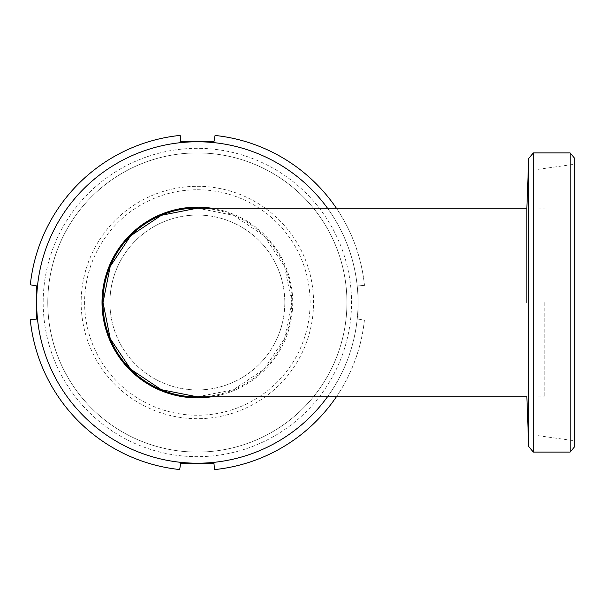 <?xml version="1.0" encoding="UTF-8"?>
<svg xmlns="http://www.w3.org/2000/svg" width="605" height="605" viewBox="0 0 605 605"><rect width="100%" height="100%" fill="white"/><g stroke="black" fill="none" stroke-linecap="round" stroke-linejoin="round"><path stroke-width="0.45" stroke-dasharray="3.02 2.27" d="M284.804 302.5A87.445 87.445 0 0 1 197.359 389.945A87.445 87.445 0 0 1 109.913 302.5A87.445 87.445 0 0 1 197.359 215.055A87.445 87.445 0 0 1 284.804 302.5A87.445 87.445 0 0 1 197.359 389.945A87.445 87.445 0 0 1 109.913 302.5A87.445 87.445 0 0 1 197.359 215.055A87.445 87.445 0 0 1 284.804 302.5M197.389 208.15L233.492 215.335L264.098 235.768L284.554 266.374L291.746 302.5L284.554 338.641L264.075 369.247L233.477 389.673L197.389 396.85M526.864 302.5L526.849 208.15L526.864 302.5M197.359 189.743A112.757 112.757 0 0 1 310.115 302.5A112.757 112.757 0 0 1 197.359 415.257A112.757 112.757 0 0 1 84.602 302.5A112.757 112.757 0 0 1 197.359 189.743M197.359 186.302A116.198 116.198 0 0 1 313.556 302.5A116.198 116.198 0 0 1 197.359 418.698A116.198 116.198 0 0 1 81.161 302.5A116.198 116.198 0 0 1 197.359 186.302M528.725 158.45L528.725 446.55M533.33 152.921L533.33 452.079M570.144 152.921L570.144 452.079M574.75 158.45L574.75 446.55M573.094 302.5L573.094 440.569L573.094 302.5M537.928 302.5L537.928 169.37L537.928 302.5M544.833 302.5L544.833 396.85L544.833 302.5M197.359 148.323A154.177 154.177 0 0 0 43.182 302.5A154.177 154.177 0 0 0 197.359 456.677A154.177 154.177 0 0 0 351.535 302.5A154.177 154.177 0 0 0 197.359 148.323A154.177 154.177 0 0 0 43.182 302.5A154.177 154.177 0 0 0 197.359 456.677A154.177 154.177 0 0 0 351.535 302.5A154.177 154.177 0 0 0 197.359 148.323A154.177 154.177 0 0 0 43.182 302.5A154.177 154.177 0 0 0 197.359 456.677A154.177 154.177 0 0 0 351.535 302.5A154.177 154.177 0 0 0 197.359 148.323M197.359 152.921A149.579 149.579 0 0 0 47.78 302.5A149.579 149.579 0 0 0 197.359 452.079A149.579 149.579 0 0 0 346.937 302.5A149.579 149.579 0 0 0 197.359 152.921A149.579 149.579 0 0 0 47.78 302.5A149.579 149.579 0 0 0 197.359 452.079A149.579 149.579 0 0 0 346.937 302.5A149.579 149.579 0 0 0 197.359 152.921M36.648 319.085L30.25 319.652A167.986 167.986 0 0 0 179.655 469.548L180.766 463.203L213.943 463.203L214.503 469.609A167.986 167.986 0 0 0 364.407 320.204L358.062 319.085L358.062 285.915L364.467 285.348A167.986 167.986 0 0 0 215.062 135.452L213.943 141.797L197.359 141.797A160.703 160.703 0 0 0 36.648 302.5L36.648 319.085M36.648 302.5A160.703 160.703 0 0 0 197.359 463.203A160.703 160.703 0 0 0 358.062 302.5A160.703 160.703 0 0 0 197.359 141.797L180.766 141.797L180.207 135.391A167.986 167.986 0 0 0 30.31 284.796L36.648 285.915L36.648 302.5M336.342 396.85A167.986 167.986 0 0 0 364.407 320.204L358.062 319.085L358.062 302.5A160.703 160.703 0 0 0 327.456 208.15M327.456 396.85A160.703 160.703 0 0 0 358.062 302.5L358.062 285.915L364.467 285.348A167.986 167.986 0 0 0 336.342 208.15M211.137 396.85A95.348 95.348 0 0 0 211.137 208.15M201.525 396.85A94.441 94.441 0 0 0 291.799 302.5A94.441 94.441 0 0 0 201.525 208.15M109.913 302.5A87.445 87.445 0 0 1 197.359 215.055L544.833 215.055M544.833 389.945L197.359 389.945M537.928 169.37L573.094 164.431L574.75 163.047M537.928 396.85L544.833 396.85M537.928 208.15L544.833 208.15M537.928 435.63L573.094 440.569L574.75 441.952"/><path stroke-width="0.91" d="M528.725 446.55L526.849 396.85L197.389 396.85L161.308 389.68L130.695 369.239L110.216 338.611L103.032 302.5L110.201 266.434L130.68 235.776L161.301 215.327L197.389 208.15L526.849 208.15L528.725 158.45L533.33 152.921L533.33 452.079L528.725 446.55L528.725 158.45M526.864 302.5L526.849 208.15L526.864 302.5M570.144 152.921L574.75 158.45L574.75 446.55L570.144 452.079L570.144 152.921L533.33 152.921M211.137 208.15A95.348 95.348 0 0 0 102.011 302.5A95.348 95.348 0 0 0 211.137 396.85M201.525 208.15A94.441 94.441 0 0 0 102.918 302.5A94.441 94.441 0 0 0 201.525 396.85M327.456 208.15A160.703 160.703 0 0 0 36.648 302.5L36.648 319.085L30.25 319.652A167.986 167.986 0 0 0 179.655 469.548L180.766 463.203L197.359 463.203A160.703 160.703 0 0 0 327.456 396.85M336.342 208.15A167.986 167.986 0 0 0 215.062 135.452L213.943 141.797L180.766 141.797L180.207 135.391A167.986 167.986 0 0 0 30.31 284.796L36.648 285.915L36.648 302.5A160.703 160.703 0 0 0 197.359 463.203L213.943 463.203L214.503 469.609A167.986 167.986 0 0 0 336.342 396.85M570.144 452.079L533.33 452.079"/></g></svg>
